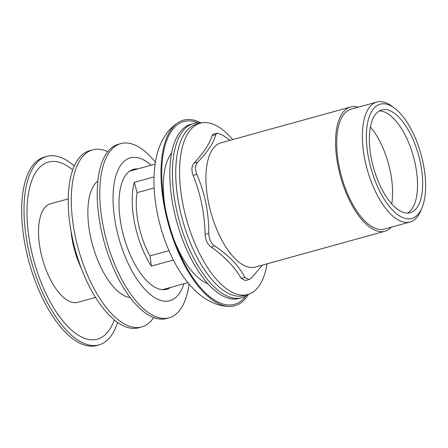 <?xml version="1.0" encoding="UTF-8"?>
<svg xmlns="http://www.w3.org/2000/svg" width="448" height="448" viewBox="0 0 448 448"><rect width="100%" height="100%" fill="white"/><g stroke="black" fill="none" stroke-linecap="round" stroke-linejoin="round"><path stroke-width="0.67" d="M232.725 139.586A88.894 38.97 74.5 0 0 200.34 123.178A88.894 38.97 74.5 0 0 183.232 205.778A88.894 38.97 74.5 0 0 247.71 294.543A88.894 38.97 74.5 0 0 267.07 263.827M244.877 277.29L249.01 279.563L245.409 280.56L241.186 278.309L244.877 277.29C238.868 265.81 228.822 255.377 214.743 246.002L211.058 247.022C224.498 256.396 234.545 266.823 241.186 278.309M211.058 247.022C207.43 244.233 205.453 239.999 205.128 234.315L208.813 233.296C208.807 212.582 204.814 192.937 196.823 174.367L193.138 175.386C200.614 194.023 204.607 213.668 205.128 234.315M193.138 175.386C191.251 170.212 191.542 166.152 194.001 163.195L197.691 162.176C207.698 151.9 213.746 142.688 215.83 134.534L212.145 135.554C209.636 143.718 203.588 152.936 194.001 163.195M212.145 135.554L213.539 134.142L217.14 133.146L215.83 134.534M358.282 107.184A64.45 28.258 74.5 0 0 350.599 106.999A64.45 28.258 74.5 0 0 338.195 166.886A64.45 28.258 74.5 0 0 384.944 231.241A64.45 28.258 74.5 0 0 391.446 227.142M384.944 231.241L255.315 267.075A64.45 28.258 -105.5 0 1 208.566 202.72A64.45 28.258 -105.5 0 1 220.97 142.834L350.599 106.999M368.816 159.264A59.265 25.984 74.5 0 0 394.643 212.134A59.265 25.984 74.5 0 0 422.01 207.805A59.265 25.984 74.5 0 0 421.053 154.392A59.265 25.984 74.5 0 0 394.442 108.074A59.265 25.984 74.5 0 0 368.816 159.264M371.532 159.466A53.34 23.386 74.5 0 0 410.222 212.727A53.34 23.386 74.5 0 0 418.55 155.086A53.34 23.386 74.5 0 0 381.797 109.906A53.34 23.386 74.5 0 0 371.532 159.466M407.562 213.102A53.34 23.386 74.5 0 0 413.414 156.503A53.34 23.386 74.5 0 0 379.322 110.953M391.714 203.941A54.818 24.035 74.5 0 0 370.429 126.946M200.34 123.178L196.487 124.242A88.894 38.97 74.5 0 0 179.379 206.842A88.894 38.97 74.5 0 0 243.858 295.607L247.71 294.543M394.442 108.074L391.798 106.12A62.227 27.283 74.5 0 0 376.863 102.049L351.193 109.144A62.227 27.283 74.5 0 0 339.22 166.964A62.227 27.283 74.5 0 0 384.35 229.102L410.021 222.001A62.227 27.283 74.5 0 0 420.745 210.84L422.01 207.805M376.863 102.049A62.227 27.283 74.5 0 0 364.885 159.869A62.227 27.283 74.5 0 0 410.021 222.001M262.427 265.11L251.675 277.805L249.01 279.563M217.14 133.146L222.634 135.05L229.992 140.342M197.691 162.176C195.104 165.15 194.818 169.21 196.823 174.367M208.813 233.296C209.009 238.997 210.986 243.23 214.743 246.002M200.749 123.066A90.378 39.62 74.5 0 0 193.458 123.542A90.378 39.62 74.5 0 0 172.922 185.746A90.378 39.62 74.5 0 0 241.618 297.763A90.378 39.62 74.5 0 0 248.119 294.42M193.458 123.542L190.887 124.253A90.378 39.62 74.5 0 0 170.358 186.458A90.378 39.62 74.5 0 0 239.047 298.474L241.618 297.763M154.118 187.958L137.105 192.662A256.183 112.314 74.5 0 0 134.294 182.364A61.488 26.958 74.5 0 0 151.329 266.106A256.183 112.314 74.5 0 0 149.974 255.914L168.974 250.662M149.974 255.914A53.34 23.386 -105.5 0 1 137.105 192.662M130.138 297.601A61.488 26.958 -105.5 0 1 92.613 245.185A61.488 26.958 -105.5 0 1 97.888 180.936M134.294 182.364L154.022 176.91M173.376 260.014L151.329 266.106M153.692 317.621A91.857 40.27 -105.5 0 1 141.691 326.922L138.611 327.774A91.857 40.27 -105.5 0 1 75.32 249.962A91.857 40.27 -105.5 0 1 89.662 150.696L92.742 149.845A91.857 40.27 -105.5 0 1 99.086 149.251A91.857 40.27 -105.5 0 1 107.817 151.659M141.691 326.922A91.857 40.27 -105.5 0 1 78.4 249.11A91.857 40.27 -105.5 0 1 92.742 149.845M201.107 122.982A96.303 42.218 74.5 0 0 178.405 122.394A96.303 42.218 74.5 0 0 168.42 224.23A96.303 42.218 74.5 0 0 229.292 306.477A96.303 42.218 74.5 0 0 239.904 303.514A96.303 42.218 74.5 0 0 248.466 294.314M198.145 122.903A94.825 41.569 74.5 0 0 164.478 203.711A94.825 41.569 74.5 0 0 175.577 243.858A94.825 41.569 74.5 0 0 239.434 302.12A94.825 41.569 74.5 0 0 245.963 295.898M171.634 153.076A71.114 31.181 74.5 0 0 164.976 206.478M174.58 241.226A71.114 31.181 74.5 0 0 207.726 283.629M137.738 168.918A62.227 27.283 74.5 0 0 133.498 169.322A62.227 27.283 74.5 0 0 121.52 227.142A62.227 27.283 74.5 0 0 166.656 289.279A62.227 27.283 74.5 0 0 170.503 287.442M166.006 289.436A62.227 27.283 74.5 0 0 169.221 287.801M136.455 169.271A62.227 27.283 74.5 0 0 132.86 169.518M151.155 165.211A74.082 32.48 74.5 0 0 116.082 226.733A74.082 32.48 74.5 0 0 149.884 294.151A74.082 32.48 74.5 0 0 183.921 283.735M155.411 162.266A90.378 39.62 74.5 0 0 120.859 143.606A90.378 39.62 74.5 0 0 103.466 227.584A90.378 39.62 74.5 0 0 169.019 317.828A90.378 39.62 74.5 0 0 189.084 284.077M120.859 143.606L118.294 144.318A90.378 39.62 74.5 0 0 100.901 228.295A90.378 39.62 74.5 0 0 166.454 318.539L169.019 317.828M81.413 268.548A51.117 22.411 -105.5 0 1 71.002 230.888M95.508 297.416L77.7 302.338A51.117 22.411 -105.5 0 1 42.482 259.039A51.117 22.411 -105.5 0 1 50.462 203.801L68.27 198.884M114.246 319.939A91.857 40.27 -105.5 0 1 59.416 316.506A91.857 40.27 -105.5 0 1 27.496 201.034A91.857 40.27 -105.5 0 1 72.778 169.932M117.566 322.476A97.787 42.868 -105.5 0 1 98.941 344.887L96.6 345.537A97.787 42.868 -105.5 0 1 29.226 262.707A97.787 42.868 -105.5 0 1 44.492 157.035L46.833 156.386A97.787 42.868 -105.5 0 1 74.323 166.051M98.941 344.887A97.787 42.868 -105.5 0 1 31.567 262.058A97.787 42.868 -105.5 0 1 46.833 156.386M155.126 164.114L129.646 171.153M187.891 282.638L162.411 289.682M178.405 122.394C173.897 125.272 170.078 128.817 166.953 133.034C161.879 140.017 158.379 147.98 156.458 156.923C153.916 168.487 153.3 181.166 154.61 194.953C156.783 216.81 162.596 237.614 172.054 257.365C177.962 269.573 184.912 279.888 192.909 288.31C199.086 294.885 206.091 299.846 213.926 303.201C218.798 305.234 223.916 306.326 229.292 306.477"/></g></svg>
